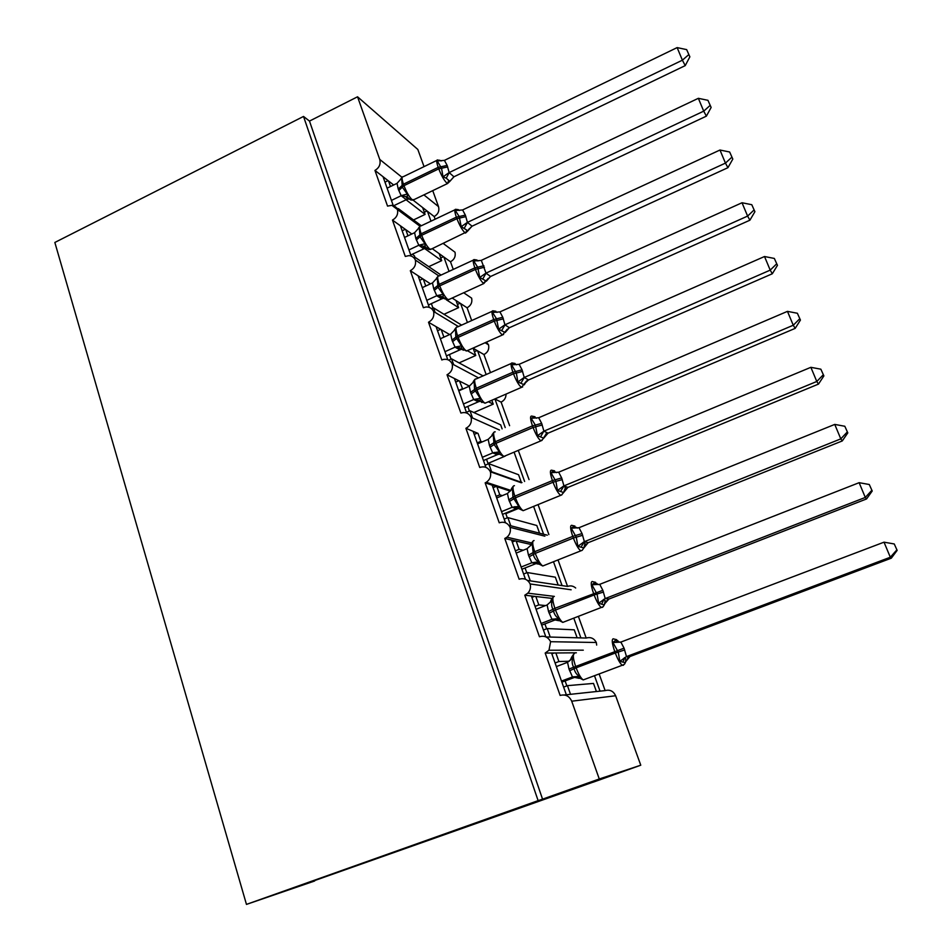<?xml version="1.0" encoding="UTF-8"?>
<svg xmlns="http://www.w3.org/2000/svg" width="952" height="952" viewBox="0 0 952 952"><rect width="100%" height="100%" fill="white"/><g stroke="black" fill="none" stroke-linecap="round" stroke-linejoin="round"><path stroke-width="1.43" d="M314.505 880.612L593.096 782.151M573.782 618.134L580.887 637.899L586.194 638.054C590.645 636.793 594.024 638.28 596.321 642.493L550.601 641.707L548.983 650.24L545.187 653.06L551.553 653.012L566.333 694.77L570.522 694.317L567.452 685.654L563.62 687.094M545.187 653.06L560.133 695.436C565.417 694.067 569.272 695.983 571.712 701.207L615.623 695.745C613.409 691.081 609.911 689.367 605.139 690.605L600.034 691.152L594.488 675.706M564.334 694.984L566.333 694.77M551.553 653.012L555.861 652.977L558.895 661.533L569.296 661.247M555.861 652.977L576.376 652.798M558.895 661.533L555.087 662.985M599.141 673.957L605.139 690.605M571.152 589.776L530.145 583.957C530.99 587.455 530.228 590.526 527.836 593.167L524.79 595.214L531.383 595.976L545.841 636.876M524.79 595.214L539.439 636.745C544.365 635.353 548.09 637.007 550.601 641.707M531.383 595.976L535.833 596.499L538.82 604.901L545.567 605.567M535.833 596.499L551.851 598.356M538.82 604.901L535.06 606.376M578.376 616.361L586.194 638.054M544.877 536.178L510.082 527.325C510.974 531.264 509.927 534.56 506.94 537.214L504.774 538.487L511.581 540.046L525.456 579.256M504.774 538.487L519.149 579.221C524.005 577.781 527.67 579.351 530.145 583.957M511.581 540.046L516.198 541.093L519.114 549.34L523.291 550.22M516.198 541.093L531.478 544.58M519.114 549.34L515.401 550.839M553.481 561.716L562.073 585.599L567.57 586.42L558.015 559.907M521.363 482.807L490.399 471.799C491.327 476.214 489.959 479.701 486.293 482.283L485.163 482.854L492.172 485.175L505.476 522.767M485.163 482.854L499.241 522.803C504.036 521.327 507.654 522.827 510.082 527.325M492.172 485.175L496.92 486.734L499.788 494.826L502.335 495.623M496.92 486.734L510.272 491.137M505.821 513.663L518.519 508.427M499.788 494.826L496.135 496.349M533.584 506.393L543.592 534.239L547.305 535.191M538.047 504.548L548.876 534.56M499.467 430.018L471.109 417.333C472.037 422.26 470.312 425.901 465.933 428.293L473.132 431.339L485.877 467.361M465.909 428.293L479.737 467.48C484.461 465.956 488.019 467.396 490.399 471.799M473.132 431.339L478.011 433.398L480.831 441.335L482.224 441.906M478.011 433.386L465.933 428.293M488.007 463.398L505.203 456.115M480.831 441.335L477.214 442.882M520.256 449.522L518.257 450.367L529.05 479.594M514.068 452.14L524.611 481.45M478.535 377.896L452.176 363.902C453.081 368.745 451.367 372.363 447.035 374.767L454.437 378.515L466.647 413.013M447.035 374.767L460.899 413.073C465.457 411.728 468.86 413.144 471.109 417.333M454.437 378.515L459.459 381.05L462.743 389.106M488.4 401.756L493.219 404.148L491.827 400.268M459.459 381.05L469.479 386.119M473.858 412.549L493.219 404.148M462.22 388.832L458.65 390.403M494.861 398.947L501.109 402.113L509.606 425.675M494.945 398.995L505.214 427.555M458.424 326.548L433.6 311.471C434.481 316.231 432.779 319.824 428.507 322.24L436.087 326.667L447.785 359.701M428.507 322.24L441.811 359.963L443.263 359.463C447.321 358.749 450.284 360.237 452.176 363.902M436.087 326.667L441.228 329.654L443.894 337.175M467.599 350.824L475.75 355.477L473.156 348.253L483.961 354.549L490.482 372.637M441.228 329.654L449.665 334.568M459.09 362.89L475.75 355.477M477.63 350.86L486.151 374.541M438.86 275.937L415.358 260.015C416.226 264.704 414.548 268.262 410.324 270.689L418.083 275.759L429.269 307.377M410.324 270.689L423.378 307.71L425.925 306.996C429.459 306.794 432.018 308.281 433.6 311.471M418.083 275.759L423.342 279.198L425.77 286.028M441.062 296.393L444.191 298.404M446.333 299.785L458.578 307.651L456.02 300.546L467.087 307.782L471.692 320.55M423.342 279.198L430.471 283.851M452.164 298.024L456.02 300.546M444.001 314.291L458.578 307.651M431.363 303.628L432.958 308.091M460.613 303.545L467.42 322.49M419.963 226.207L397.472 209.511C398.317 214.117 396.651 217.651 392.474 220.09L400.399 225.791L411.109 256.04M392.474 220.09L405.29 256.433L408.813 255.648C411.847 255.79 414.037 257.242 415.358 260.015M400.399 225.791L405.778 229.658L407.968 235.822M424.616 248.531L441.692 260.634L439.181 253.648L450.51 261.788L453.259 269.416M405.778 229.658L411.823 234.002M432.244 248.674L439.181 253.648M428.769 266.655L441.692 260.634M412.383 254.22L414.441 255.838L415.215 258.04M443.882 257.028L449.035 271.368M570.522 694.317L596.416 691.533L593.501 683.417L567.452 685.654M545.972 636.936L577.126 637.792L574.258 629.819L547.21 628.558L543.425 630.022M550.22 637.043L547.21 628.558M527.491 580.458L558.169 585.028L555.361 577.186L527.348 572.545L523.612 574.032M530.3 580.875L527.348 572.545M508.844 525.278L539.558 533.191L536.797 525.504L507.868 517.591L504.179 519.114M510.76 525.766L507.868 517.591M490.101 471.169L521.279 482.283L518.566 474.727L488.745 463.683L485.115 465.219M491.589 471.704L488.745 463.683M502.109 428.888L500.657 424.842L469.99 410.764L466.397 412.323M472.549 417.976L469.99 410.764M483.08 375.897L451.581 358.833L448.713 360.118M453.652 364.687L451.581 358.833M461.625 325.108L433.505 307.853L431.589 308.722M435.112 312.387L433.505 307.853M441.073 275.057L415.75 257.79L414.417 258.409M593.12 782.211L640.767 765.206L599.272 778.986L542.557 799.156L309.483 121.082L357.547 96.795L379.741 159.424C380.871 164.113 379.277 167.778 374.957 170.42L383.049 176.715L393.271 205.632M374.957 170.42L387.535 206.096L391.891 205.334L397.472 209.511M383.049 176.715L388.523 180.987L390.487 186.532M406.099 199.789L425.092 214.414L422.628 207.548L434.195 216.556L435.147 219.198M388.523 180.987L393.664 184.985M413.216 200.218L422.628 207.548M413.501 219.936L425.092 214.414M395.199 206.632L397.793 208.869M427.424 211.285L430.982 221.173M443.822 243.248L444.132 244.117M421.32 225.755L398.317 208.619L399.031 210.63M599.272 778.986L571.712 701.207M640.767 765.206L615.623 695.745M423.902 194.886L438.515 206.62L432.732 190.638M424.045 166.624L417.821 149.464L357.547 96.795M438.515 206.62C439.586 210.892 438.146 214.2 434.195 216.556M443.263 243.51L455.02 252.232C455.818 256.421 454.306 259.61 450.51 261.788M467.087 307.782C470.942 305.616 472.454 302.403 471.645 298.154L465.73 294.144M483.961 354.549C487.852 352.395 489.387 349.158 488.555 344.85L486.424 342.125M506.036 394.092C506.024 397.793 504.382 400.459 501.109 402.113M575.674 588.003C573.259 585.908 570.557 585.385 567.57 586.42M596.321 642.493L596.666 645.075M314.636 881.005L246.461 904.4L54.847 242.462L303.521 116.441L309.483 121.082M542.557 799.156L538.13 800.644L303.521 116.441M246.461 904.4L538.13 800.644M426.996 210.951L424.306 212.236M443.418 256.695L440.728 257.956M460.113 303.224L457.424 304.45M477.095 350.55L474.405 351.74M471.645 298.154L463.683 292.752M488.555 344.85L485.068 342.732M521.279 482.283L521.993 482.533M539.558 533.191L543.592 534.239M558.169 585.028L562.073 585.599M577.126 637.792L580.887 637.899M596.416 691.533L600.034 691.152M388.083 180.642L384.965 182.153M405.302 229.313L402.172 230.789M422.819 278.865L419.689 280.316M440.669 329.321L437.539 330.737M458.816 380.729L455.71 382.097M477.297 433.1L474.215 434.421M496.099 486.46L493.077 487.733M515.21 540.867L512.295 542.045M534.584 596.345L531.882 597.416M554.123 652.989L551.851 653.857M400.804 179.059L401.613 178.226L402.339 187.199L407.266 194.053L407.349 196.874L409.277 199.194M448.463 181.011L447.523 183.546L449.88 181.332L446.226 178.167L443.025 176.834L441.549 168.242L437.23 160.947L439.657 160.198L440.895 160.9M689.867 56.834L686.654 49.611L689.867 56.834L685.226 65.617L453.937 176.786L449.88 181.332M685.226 65.617L682.394 60.19L449.165 172.586L453.937 176.786M688.76 54.633L682.394 60.19L677.134 47.6L444.429 160.376L447.154 165.434L449.165 172.586M387.095 188.175L397.043 183.343L401.613 178.226M409.051 198.897L406.254 199.658L401.197 195.755L398.233 189.079L397.043 183.343M393.64 205.775L406.325 199.67M391.427 200.408L401.185 195.707M407.266 194.053L401.411 195.6M443.025 176.834L448.951 172.693M437.23 160.947L444.429 160.376M677.134 47.6L686.654 49.611M418.368 228.516L419.249 227.599L420.022 236.774L425.008 243.724L425.044 246.449L426.936 248.627M466.563 230.848L465.492 233.085L467.956 230.789L461.22 226.683L459.185 216.52L455.306 210.511L457.733 209.642L459.245 210.475M711.132 107.457L707.943 100.317L711.132 107.457L706.372 116.156L471.847 226.302L468.229 230.158M706.372 116.156L703.718 111.158L467.42 222.387L472.073 226.195M710.097 105.434L703.718 111.158L698.351 98.318L462.589 209.952L465.361 215.116L467.42 222.387M404.529 237.453L414.608 232.681L419.249 227.599M426.413 248.103L423.783 248.817L418.832 245.307L415.822 238.512L414.608 232.681M410.74 254.993L423.854 248.829M408.943 249.912L418.82 245.259M425.008 243.724L419.047 245.164M461.22 226.683L467.194 222.494M455.306 210.511L462.589 209.952M698.351 98.318L707.943 100.317M436.242 278.888L437.218 277.889L438.027 287.278L443.085 294.311L443.073 296.953L444.917 298.988M732.814 159.067L729.648 151.999L732.814 159.067L727.935 167.683L725.448 163.113L485.996 273.117L490.53 276.461L486.377 281.161L479.748 277.472L477.69 267.203L473.727 260.991L476.143 260.015L477.952 260.967M727.935 167.683L490.53 276.508L486.674 280.364M731.838 157.223L725.448 163.113L719.974 150.023L481.319 260.348L485.996 273.117M422.283 287.635L432.482 282.923L437.218 277.889M444.108 298.202L441.633 298.868L436.789 295.774L433.731 288.849L432.482 282.923M428.424 304.973L441.704 298.88M426.782 300.332L436.789 295.739M443.085 294.311L437.016 295.632M479.748 277.472L485.77 273.236M473.727 260.991L481.093 260.455M719.974 150.023L729.648 151.999M456.175 327.488L454.663 329.463L455.508 329.118L455.829 337.163L461.482 345.85L461.434 348.396L463.243 350.276M754.912 211.689L751.782 204.704L754.912 211.689L749.902 220.198L509.332 327.75L505.155 332.498L498.634 329.225L496.551 318.837L492.505 312.423L494.885 311.328L497.039 312.411M749.902 220.198L747.606 216.092L504.941 324.81L509.332 327.714L505.476 331.486M754.008 210.023L747.606 216.092L742.024 202.752L499.931 311.899L502.799 317.278L504.941 324.81M440.371 338.757L450.701 334.092L455.508 329.118M462.125 349.229L459.816 349.86L455.092 347.183L451.974 340.126L450.701 334.092M446.428 355.881L459.887 349.86M444.953 351.693L455.08 347.147M461.482 345.85L455.318 347.052M498.634 329.225L504.703 324.918M492.505 312.423L499.931 311.899M742.024 202.752L751.782 204.704M474.834 379.443L473.263 381.526L474.155 381.312L474.512 389.535L480.236 398.364L480.141 400.792L481.902 402.517M777.451 265.346L774.345 258.444L777.451 265.346L772.322 273.76L528.491 379.967L526.456 381.074L524.29 384.798L517.876 381.942L516.353 373.053L511.629 364.83L513.997 363.604L516.508 364.806M772.322 273.76L770.216 270.13L524.231 377.48L528.491 379.943L524.647 383.573M776.63 263.871L770.216 270.13L764.515 256.516L519.137 364.318L522.053 369.816L524.231 377.48M458.793 390.832L469.265 386.238L474.155 381.312M480.474 401.208L478.332 401.792L473.727 399.554L470.562 392.367L469.265 386.238M464.778 407.73L478.404 401.792M463.457 404.005L473.727 399.531L480.141 400.792M480.236 398.364L473.965 399.435M517.876 381.942L523.993 377.587M511.629 364.83L519.137 364.318M764.515 256.516L774.345 258.444M492.196 434.564L493.148 434.505L494.124 444.536L499.348 451.867L499.217 454.223L492.719 452.926L489.507 445.595L488.174 439.36L477.571 443.894M800.43 320.074L797.371 313.256L800.43 320.074L795.17 328.38L548.019 433.184L543.747 438.146L537.475 435.683L535.357 425.08L531.109 418.237L535.095 416.845M795.17 328.38L793.266 325.239L543.901 431.161L548.019 433.148L544.246 436.563M799.692 318.801L793.266 325.239L787.459 311.363L538.701 417.75L541.664 423.354L543.901 431.161M483.461 460.554L497.277 454.699L492.719 452.926L482.319 457.317M499.348 451.867L492.957 452.807M488.174 439.36L493.148 434.505M537.475 435.683L543.759 431.28L540.677 436.623M531.109 418.237L538.701 417.75M787.459 311.363L797.371 313.256M511.498 488.614L512.509 488.709L512.949 497.325L518.828 506.404L518.638 508.63L512.081 507.321L508.808 499.848L507.44 493.505L496.706 497.967M823.885 375.909L820.85 369.186L823.885 375.909L818.482 384.096L816.792 381.478L563.941 485.889L567.928 487.388L563.608 492.517L557.467 490.47L555.92 481.403L550.982 472.68L553.302 471.192L556.634 472.632M818.482 384.096L567.916 487.412L564.298 490.482M823.23 374.838L816.792 381.478L810.866 367.317L558.657 472.204L561.668 477.928L563.941 485.889M502.513 514.377L516.496 508.618L512.081 507.321L501.537 511.652M518.828 506.404L512.319 507.202M507.44 493.505L512.509 488.709M557.467 490.47L563.703 485.996M550.982 472.68L558.657 472.204M810.866 367.317L820.85 369.186M531.157 543.711L532.239 543.961L533.334 554.457C534.143 557.801 535.917 560.323 538.689 562.013L538.439 564.108L531.823 562.775L528.479 555.147L527.087 548.685L516.198 553.088M847.804 432.886L844.817 426.258L847.804 432.886L842.27 440.943L840.794 438.872L584.385 541.676L588.205 542.664L583.862 547.959L577.852 546.317L576.293 537.178L571.236 528.182L573.532 526.563L576.519 527.467M842.27 440.943L588.205 542.688L584.802 545.389M847.244 432.018L840.794 438.872L834.749 424.413L578.983 527.717L582.065 533.572L584.385 541.676M521.922 569.236L536.095 563.56L531.823 562.775L521.137 567.035M538.689 562.013L532.061 562.656M527.087 548.685L532.239 543.961M577.852 546.317L584.135 541.783M571.236 528.182L578.983 527.717M834.749 424.413L844.817 426.258M553.088 597.178L551.208 599.879L552.362 600.295C551.232 603.235 551.41 606.245 552.898 609.328L553.517 611.041C554.338 614.433 556.135 616.991 558.931 618.693L558.634 620.68L551.934 619.3L548.542 611.529L547.114 604.948L536.083 609.28M872.222 491.018L869.283 484.508L872.222 491.018L866.546 498.955L608.887 599.058L603.782 604.806L598.63 603.27L597.059 594.048L591.882 584.778L594.167 583.017L596.987 583.481M866.546 498.955L865.297 497.444L605.222 598.57L608.887 599.058L604.841 602.378M871.758 490.387L865.297 497.444L859.132 482.688L599.724 584.338L602.854 590.311L605.222 598.57M541.7 625.155L556.063 619.573L551.934 619.3L541.117 623.5M558.931 618.693L552.184 619.193M547.114 604.948L552.362 600.295M598.63 603.27L604.972 598.677M591.882 584.778L599.724 584.338M859.132 482.688L869.283 484.508M573.604 654.238L571.652 657.142L572.878 657.737C571.747 660.747 571.95 663.83 573.473 666.995L574.092 668.732C574.925 672.195 576.757 674.778 579.578 676.503L579.232 678.359L572.461 676.955L568.998 669.018L567.535 662.318L556.349 666.578M897.153 550.375L894.249 543.961L897.153 550.375L891.322 558.169L629.974 656.523L624.917 662.604L619.835 661.366L618.241 652.049L612.945 642.505L615.206 640.589L617.896 640.648M891.322 558.169L890.322 557.241L626.487 656.594L629.986 656.511L627.416 658.165M896.772 549.97L890.322 557.241L884.015 542.176L620.871 642.076L624.06 648.181L626.487 656.594M561.87 682.156L576.21 676.765M576.138 676.741L572.461 676.955L561.49 681.073M579.578 676.503L572.711 676.848M567.535 662.318L572.878 657.737M619.835 661.366L626.226 656.702M612.945 642.505L620.871 642.076M884.015 542.176L894.249 543.961M379.741 159.424L402.006 177.298M398.757 190.555L403.969 185.664C406.54 192.304 409.265 196.981 412.156 199.694L414.013 199.623M406.254 199.658L407.801 198.98L406.254 197.409L407.753 197.528L410.645 199.932L412.93 200.146L447.523 183.546L446.797 183.058C444.037 180.261 441.359 175.513 438.753 168.849L447.702 166.909M436.801 160.436L403.267 176.703C401.625 176.441 401.685 178.94 403.446 184.188L403.969 185.664L438.753 168.849L438.206 167.362C436.397 162.102 436.242 159.638 437.753 159.972L441.252 160.912M447.154 165.434L438.206 167.362L403.446 184.188L398.233 189.079M407.349 196.874L401.197 195.755M449.237 172.598L446.226 178.167M453.937 176.739L449.832 181.285M416.357 240.011L421.688 235.299C424.294 242.034 427.02 246.663 429.864 249.174L431.613 248.972M423.783 248.817L425.02 248.246L423.212 246.687L425.354 246.961L428.614 249.436L430.459 249.507L464.933 232.728C462.232 230.122 459.566 225.434 456.912 218.662L465.909 216.616M454.889 209.833L420.998 225.91C419.249 225.612 419.308 228.242 421.153 233.799L421.688 235.299L456.912 218.662L456.365 217.151C454.449 211.582 454.294 208.988 455.913 209.345L458.459 209.69M465.361 215.116L456.365 217.151L421.153 233.799L415.822 238.512M425.044 246.449L418.832 245.307M467.492 222.399L464.421 227.945M472.061 226.148L467.932 230.765M434.279 290.372L439.741 285.862C442.394 292.692 445.108 297.262 447.88 299.571L449.534 299.237M484.984 281.637L483.402 283.303C480.772 280.911 478.106 276.282 475.417 269.416L484.461 267.25M473.299 260.134L439.039 275.997C437.194 275.675 437.254 278.448 439.205 284.327L439.741 285.862L475.417 269.416L474.858 267.869C472.846 261.978 472.692 259.23 474.393 259.634L477.012 260.027M483.902 265.715L474.858 267.869L439.205 284.327L433.731 288.849M443.073 296.953L436.789 295.774M488.019 278.555L483.806 283.553L448.309 299.797L446.964 299.809L443.299 297.321C441.026 296.227 440.038 296.072 440.348 296.881L442.537 298.44L441.633 298.868M486.067 273.129L482.95 278.662M452.533 341.685L458.138 337.365C460.816 344.303 463.517 348.813 466.242 350.895L467.789 350.443M503.596 334.533L502.228 334.842C499.645 332.664 497.003 328.083 494.278 321.11L503.37 318.837M492.065 311.352L457.424 327C455.472 326.655 455.532 329.582 457.579 335.806L458.138 337.365L494.278 321.11L493.707 319.551C491.577 313.315 491.422 310.411 493.219 310.84L495.885 311.28M502.799 317.278L493.707 319.551L457.579 335.806L451.974 340.126M461.434 348.396L455.092 347.183M507.261 329.249L502.454 334.973L466.492 351.026L461.589 348.634C458.471 347.23 457.15 347.04 457.638 348.051L459.816 349.86M505 324.822L501.835 330.32M471.133 393.95L476.881 389.832C479.594 396.877 482.283 401.327 484.949 403.196L486.389 402.637M522.672 386.928L521.398 387.345C518.888 385.393 516.258 380.883 513.485 373.803L522.636 371.399M511.176 363.521L476.155 378.944C474.096 378.575 474.144 381.669 476.309 388.249L476.881 389.832L513.485 373.803L512.902 372.208C510.665 365.604 510.498 362.533 512.39 362.998L515.103 363.485M522.053 369.816L512.902 372.208L476.309 388.249L470.562 392.367M526.456 381.074L521.47 387.381L485.02 403.231L480.224 400.923C475.976 399.174 474.227 398.924 474.965 400.185L478.332 401.792M524.302 377.492L521.065 382.966M490.078 447.214L495.968 443.311C498.669 450.308 501.311 454.687 503.905 456.436L505.333 455.829M542.105 440.348L540.843 440.812C538.404 438.967 535.809 434.528 533.072 427.496L542.259 424.973M495.195 431.851C493.065 431.482 493.124 434.767 495.397 441.692L495.968 443.311L533.072 427.496L532.477 425.877C530.133 418.928 529.943 415.679 531.906 416.119L534.679 416.667M541.664 423.354L532.477 425.877L495.397 441.692L489.507 445.595M499.169 454.175L497.206 454.699M491.851 435.802L492.172 434.671M543.961 431.161L546.781 432.553L543.747 438.146L541.212 440.728L503.905 456.436L498.539 453.676M533.465 416.893L536.392 418.214M509.391 501.49L515.437 497.813C518.055 504.679 520.637 508.963 523.148 510.677L524.647 510.07M561.906 494.814L560.597 495.278C558.229 493.481 555.706 489.126 553.029 482.236L562.275 479.582M514.449 485.687C512.39 485.591 512.521 489.078 514.842 496.17L515.437 497.813L553.029 482.236L552.422 480.582C550.018 473.465 549.768 470.002 551.648 470.181M561.668 477.928L552.422 480.582L514.842 496.17L508.808 499.848M510.998 490.22L511.474 488.745M564.012 485.889L560.657 491.315M553.302 471.192L556.694 472.632M529.074 556.825L535.274 553.386C537.832 560.097 540.331 564.298 542.783 565.988L544.33 565.369M582.088 550.399L580.744 550.827C578.435 549.054 575.984 544.806 573.378 538.047L582.672 535.262M534.072 540.558C532.097 540.736 532.299 544.449 534.679 551.696L535.274 553.386L573.378 538.047L572.759 536.357C570.296 529.074 569.974 525.385 571.771 525.29M582.065 533.572L572.759 536.357L534.679 551.696L528.479 555.147M530.466 545.746L531.145 543.818M584.445 541.676L581.029 547.067M573.532 526.563L577.412 528.098M549.149 613.231L555.504 610.042C558.003 616.622 560.43 620.74 562.799 622.394L564.405 621.775M602.58 607.293L601.295 607.471C599.058 605.746 596.678 601.581 594.131 594.964L603.485 592.037M554.088 596.487C552.184 596.952 552.457 600.89 554.897 608.316L555.504 610.042L594.131 594.964L593.501 593.239C590.978 585.789 590.573 581.862 592.287 581.47M602.854 590.311L554.897 608.316L548.542 611.529M550.244 602.414L551.208 599.879M605.293 598.558L603.901 599.451L601.807 603.925M594.167 583.017L598.57 584.635M569.617 670.755L576.138 667.816C578.566 674.266 580.934 678.3 583.231 679.918L584.873 679.312M623.453 665.281L622.263 665.269C620.109 663.58 617.777 659.498 615.301 653.012L624.702 649.942M574.484 653.524C572.676 654.286 573.021 658.463 575.508 666.067L576.138 667.816L615.301 653.012L614.659 651.251C612.077 643.623 611.589 639.458 613.219 638.768M624.06 648.181L568.998 669.018M570.272 660.319L571.652 657.142M626.547 656.582L624.798 657.761L623.001 661.914M615.206 640.589L620.18 642.267M486.293 482.283L510.843 490.423M506.94 537.214L531.454 542.902M527.836 593.167L554.338 596.392M548.983 650.24L583.29 650.168M449.427 354.537L451.034 359.082M467.801 406.409L469.431 411.014M486.531 459.257L488.186 463.921M505.619 513.104L507.297 517.828M525.064 567.975L526.765 572.771M544.889 623.917L546.615 628.784M565.107 680.942L566.856 685.88M400.959 178.643L402.232 177.155M418.535 228.016L419.88 226.362M469.288 228.659L467.956 230.789M436.433 278.281L437.86 276.473M454.663 329.475L454.461 330.189M527.313 380.657L526.468 381.062M492.22 434.552L493.85 432.363M494.385 452.39L498.479 453.652M491.91 435.718L492.196 434.683M563.203 486.234L565.524 487.341L563.608 492.517L561.537 495.004L523.148 510.677L514.818 506.666M554.6 470.847L551.839 470.264M511.533 488.566L513.211 486.27M511.188 489.994L511.498 488.792M583.171 542.271L585.016 543.402L583.85 547.959L582.184 550.304L542.783 565.988L535.202 562.132M574.913 526.063L572.116 525.433M531.216 543.604L532.953 541.2M530.835 545.294L531.168 543.925M603.568 599.427L605.139 600.581L604.508 604.508L603.163 606.698L601.295 607.471L562.799 622.394L555.825 618.74M595.595 582.327L592.787 581.672M550.899 601.652L551.232 600.129M624.405 657.725L625.833 658.879L625.559 662.199L624.488 664.222L622.263 665.269L583.231 679.918L576.769 676.503M616.67 639.684L613.861 638.994M571.378 659.082L571.688 657.439"/></g></svg>
